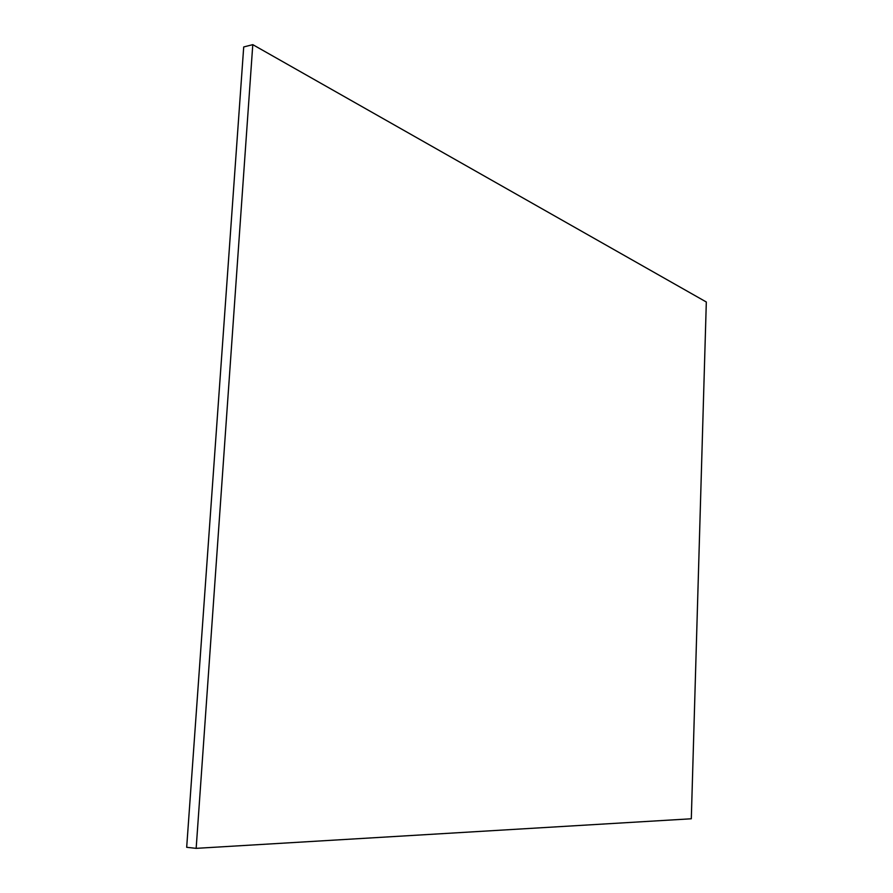 <?xml version="1.0" encoding="UTF-8"?>
<svg xmlns="http://www.w3.org/2000/svg" width="893" height="893" viewBox="0 0 893 893"><rect width="100%" height="100%" fill="white"/><g stroke="black" fill="none" stroke-linecap="round" stroke-linejoin="round"><path stroke-width="1.34" d="M196.159 848.35L186.682 847.301L243.711 46.961L252.786 44.65L706.318 302.001L691.305 818.781L196.159 848.35L252.786 44.65"/></g></svg>
